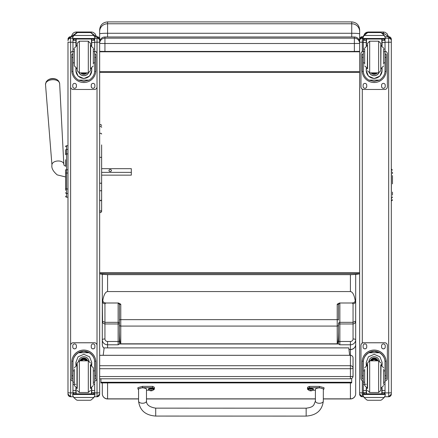 <?xml version="1.0" encoding="UTF-8"?>
<svg xmlns="http://www.w3.org/2000/svg" width="438" height="438" viewBox="0 0 438 438"><rect width="100%" height="100%" fill="white"/><g stroke="black" fill="none" stroke-linecap="round" stroke-linejoin="round"><path stroke-width="0.66" d="M99.656 384.865L99.656 378.782L350.411 378.782A2.639 2.639 0 0 0 353.05 376.143A2.639 0.4 180 0 1 350.411 376.543L350.411 378.755M99.656 355.327L350.411 355.3L350.411 368.714A2.639 0.4 0 0 0 352.771 368.495A2.639 0.4 0 0 0 353.05 368.314A2.639 2.612 180 0 0 350.411 365.708L99.656 365.708M350.411 355.327A2.639 2.612 0 0 1 353.05 357.939A2.639 2.639 0 0 0 350.411 355.3L350.411 349.606A5.278 5.168 -0 0 0 355.689 344.438L355.689 321.098L353.05 322.33L339.855 322.33A1.319 1.248 0 0 0 338.53 323.572A1.319 0.405 180 0 0 339.855 323.978L339.855 303.452A1.319 1.248 -0 0 0 338.53 304.7L337.211 304.196L337.211 319.652L120.773 319.652A1.319 0.361 180 0 0 119.454 320.014L119.437 343.989L338.552 343.989L339.855 344.794L350.411 344.794L350.411 349.464L348.955 349.464M353.05 376.143L353.05 357.939M359.647 273.608L359.647 273.608C359.456 274.029 356.817 274.374 351.73 274.637L107.578 274.637C102.481 274.369 99.842 274.029 99.656 273.608L359.647 273.608L359.647 272.622L359.647 362.505M359.647 32.708L359.647 394.101A2.639 2.639 0 0 0 362.286 396.74L362.286 392.886L359.647 392.815M359.647 31.498L359.647 29.817C359.182 25.01 356.537 22.371 351.73 21.9L351.73 23.761A7.917 7.736 -0 0 1 359.647 31.498L359.647 33.857C359.182 33.512 356.537 33.31 351.73 33.261L351.73 36.978M351.73 51.427L359.198 51.788L359.198 51.383M99.656 51.355L104.939 51.427L104.939 43.51L99.656 43.439A5.278 5.278 0 0 1 104.939 38.155L104.939 43.51L354.369 43.51L354.369 38.155A5.278 5.278 0 0 1 359.647 43.439L359.647 33.857M359.198 51.788L100.11 51.788L107.578 51.427M100.11 51.383L100.11 51.788M351.73 51.7L107.578 51.7M107.578 21.9C102.766 22.371 100.127 25.01 99.656 29.817L99.656 33.852A7.917 0.591 -0 0 1 107.578 33.261L107.578 21.9L351.73 21.9M99.656 44.068L99.656 32.702M99.656 33.852L99.656 394.101A2.639 2.639 0 0 1 97.017 396.74L97.017 392.886L99.656 392.82M99.656 71.618L359.647 71.618L359.647 72.423L99.656 72.423M99.656 272.622L359.647 272.622M349.644 355.3L348.768 347.881L104.151 347.892L103.187 355.3M100.932 382.27L100.932 382.921L351.681 382.911L351.681 382.259L100.932 382.27L100.932 378.782M351.681 378.454L351.681 382.259M65.607 152.599L65.607 152.961M65.607 169.791L65.607 187.639M65.607 183.144L65.607 169.813L66.56 169.807L66.56 173.032L67.983 173.032M65.607 176.947L65.607 183.215L65.607 176.947L57.247 174.904C53.097 171.384 51.328 168.072 51.947 164.973A5.94 3.57 176.2 0 1 57.641 160.992A5.94 3.57 176.2 0 1 63.8 164.195L64.008 165.214L65.607 166.309L65.607 159.75M65.607 190.295L65.607 187.743L65.607 190.295M65.607 150.239L65.607 154.707A0.953 0.805 180 0 1 66.56 153.902L66.56 149.424A0.953 0.805 180 0 0 65.607 150.229L65.607 150.239M65.607 188.231L65.607 187.743M65.607 196.202A0.953 0.953 -0 0 0 66.56 197.155L67.983 197.182L67.983 362.505M65.607 146.697A0.953 0.953 180 0 1 66.56 145.744L65.607 146.697A0.953 0.953 180 0 1 66.56 145.744L67.983 145.744L67.983 42.71M65.64 196.47L65.607 196.229A0.953 0.953 -0 0 0 66.56 197.182L66.269 197.133M104.939 51.427L354.369 51.427L354.369 43.51L359.647 43.439L359.647 42.256A5.278 5.278 180 0 0 354.369 36.978L354.369 38.155L104.939 38.155L104.939 36.978A5.278 5.278 180 0 0 99.656 42.256L99.656 39.371M354.369 51.427L359.647 51.355M57.093 79.683A6.417 3.86 176.2 0 0 47.545 80.307L46.149 81.857L45.514 84.485A7.085 4.26 -3.8 0 1 52.303 79.732A7.085 4.26 -3.8 0 1 59.65 83.554L58.681 81.035L57.093 79.683A8.579 8.579 0 0 0 47.545 80.307M101.638 172.358L131.318 172.358L131.318 168.668L101.638 168.668M111.438 170.513A1.237 0.986 180 0 1 108.963 170.513A1.237 0.986 180 0 1 111.438 170.513M99.656 211.587C100.045 212.906 100.707 212.906 101.638 211.587L101.638 175.14L131.318 175.14L131.318 172.358M67.983 42.371L67.983 394.101A2.639 2.639 0 0 0 70.622 396.74L70.622 392.886L67.983 392.82M67.983 39.343L67.983 39.343A2.639 2.639 180 0 1 70.622 36.704L67.983 39.343M94.909 38.188L97.017 38.188L97.017 36.699L99.656 39.343L99.656 42.179L94.685 42.245M71.164 36.699L76.201 33.058M91.443 33.058L96.448 36.699M391.32 42.47L391.32 39.371M385.254 38.188L388.681 38.188L388.681 36.699L391.32 39.338L391.32 394.101A2.639 2.639 0 0 1 388.681 396.74L388.681 392.886L391.32 392.815M391.32 384.865L391.32 361.481M359.647 39.371L359.647 39.343A2.639 2.639 180 0 1 362.286 36.704L359.647 39.338M359.647 42.71L359.647 43.439M363.173 36.699L365.664 33.699M381.788 33.058L383.403 33.058L388.457 36.699M99.656 182.991L100.647 183.325L101.638 182.991L101.638 199.881L100.647 200.796L99.656 199.881M101.638 144.901L101.638 182.991M101.638 199.881L101.638 210.103A0.991 0.947 180 0 1 100.647 211.05A0.991 0.947 180 0 1 99.656 210.103A0.991 0.903 180 0 0 100.647 211.006A0.991 0.903 180 0 0 101.638 210.103L101.638 211.587M101.638 156.903L101.638 167.874M138.561 398.848L107.578 398.848A5.278 5.168 180 0 1 102.3 393.68L102.3 382.921L102.3 393.68A5.278 5.278 0 0 0 107.578 398.958L107.578 382.921M323.326 398.958L350.411 398.958A5.278 5.278 0 0 0 355.689 393.68A5.278 5.168 180 0 1 350.411 398.848L323.326 398.848M338.53 323.572L338.53 331.21C338.454 338.848 338.016 343.047 337.211 343.808L120.773 343.808L120.773 304.196L119.454 304.7A1.319 1.248 -0 0 0 118.134 303.452L118.134 323.978A1.319 0.405 180 0 0 119.454 323.572A1.319 1.248 0 0 0 118.134 322.33L104.939 322.33L102.3 321.098L102.3 344.624M119.454 341.071A1.319 0.405 180 0 1 118.134 341.476L107.578 341.476A2.639 2.513 180 0 1 104.939 338.957L104.939 303.715A2.639 2.497 180 0 1 102.3 301.218L102.558 322.346L103.291 323.348L104.644 323.961L118.134 323.978L118.134 344.794L119.437 343.989M120.773 304.196L118.534 302.997L106.001 302.997C103.746 302.746 102.695 301.793 102.859 300.139C103.883 294.675 105.454 291.817 107.578 291.566L350.411 291.566C352.53 291.817 354.107 294.675 355.13 300.139C355.514 301.662 354.468 302.614 351.982 302.997L353.05 303.715L353.05 323.978L354.194 323.693L355.114 322.894L355.672 321.421L355.689 301.218A2.639 2.497 180 0 1 353.05 303.715M120.773 343.808C119.974 343.047 119.536 338.848 119.454 331.21M119.454 304.7L119.454 320.014M339.855 303.452L339.455 302.997L337.211 304.196M339.455 302.997L351.982 302.997M102.859 300.139L102.3 301.218L102.3 274.248M102.3 322.138L102.3 284.059M338.53 331.21L338.552 343.989M119.454 324.837A1.319 1.248 180 0 0 120.773 326.086L337.211 326.086L337.211 319.652A1.319 0.361 180 0 1 338.53 320.014L338.53 304.7M355.689 274.391L355.689 301.218L355.13 300.139M355.689 393.68L355.689 344.438A5.278 5.026 180 0 1 350.411 349.464L348.971 349.606M355.689 323.649L355.689 344.624M355.689 294.369L355.689 322.138M392.486 183.883L392.486 175.556M392.486 195.085L392.486 192.09M392.486 173.618L392.486 172.123M93.31 62.831L94.685 62.831L94.685 70.726C94.663 74.586 92.818 77.718 89.149 80.116L83.822 81.468L78.495 80.116L89.149 80.116M78.495 80.116C74.821 77.718 72.976 74.586 72.96 70.726L72.96 62.831L74.329 62.831M75.911 68.317L75.911 70.726L78.063 76.081L83.822 78.555L89.576 76.081L91.728 70.726L91.728 68.317M94.663 71.454L95.758 71.454L95.796 70.545L95.796 54.186L94.739 54.192M95.758 71.454A11.974 11.968 0 0 1 83.822 82.514A11.974 11.968 0 0 1 71.881 71.454L72.982 71.454M72.905 54.192L71.848 54.186L71.881 71.454M74.329 51.635L72.96 51.635L72.96 40.258L73.097 39.677L74.279 38.977M93.365 38.977L94.548 39.677L94.685 40.258L94.685 62.831M72.96 40.411A1.319 1.319 56.8 0 1 72.96 40.34L75.911 40.34L75.911 39.02M91.728 45.738L91.728 39.02M72.96 40.34L74.279 39.059L75.911 39.059M73.141 36.19L72.735 37.701L73.726 35.352L76.436 32.905L77.378 32.571L73.726 35.467L93.918 35.467L94.909 37.701L94.909 39.02L72.735 39.02L72.735 38.489L94.909 38.489M94.909 37.701L93.918 35.352L91.203 32.905L90.266 32.587L91.203 32.905M93.918 35.467L91.203 32.981M77.373 32.571L90.266 32.571M75.911 40.34L75.911 45.738M75.911 70.567L76.207 68.421M91.433 68.421L91.728 70.567M91.728 70.518A7.906 7.906 0 0 1 83.822 78.375A7.906 7.906 0 0 1 75.916 70.518M88.531 72.85A5.278 5.278 0 0 1 79.114 72.85M88.487 72.856A5.278 5.278 0 0 1 79.152 72.856M76.168 39.02L76.168 45.645M91.476 39.02L91.476 45.645M72.735 37.701L72.735 38.489M93.31 51.635L94.685 51.635M72.96 51.635L72.96 62.831M91.728 40.34L94.685 40.34A1.319 1.319 -56.8 0 1 94.685 40.411M94.685 40.34L93.365 39.02M73.141 36.294L73.726 35.467M94.685 51.23A2.639 2.639 0 0 1 97.017 53.852L97.017 86.834A2.639 2.639 0 0 1 94.378 89.472L73.261 89.472A2.639 2.639 0 0 1 70.622 86.834L70.622 53.852A2.639 2.639 0 0 1 72.96 51.23M76.398 85.186L76.398 86.505A1.812 1.812 0 0 1 74.58 88.317A1.812 1.812 0 0 1 72.768 86.505L72.768 85.186A1.812 1.812 0 0 1 74.58 83.368A1.812 1.812 0 0 1 76.398 85.186M94.876 85.186L94.876 86.505A1.812 1.812 0 0 1 93.059 88.317A1.812 1.812 0 0 1 91.246 86.505L91.246 85.186A1.812 1.812 0 0 1 93.059 83.368A1.812 1.812 0 0 1 94.876 85.186M72.768 54.186L72.768 54.181A1.812 1.812 0 0 1 72.96 53.376M94.876 54.181L94.876 54.186A1.812 1.812 0 0 0 94.685 53.376M72.96 42.245L70.622 42.245L70.622 53.825A2.639 2.639 0 0 1 72.96 51.202M94.685 51.202A2.639 2.639 0 0 1 97.017 53.825L97.017 53.852M76.398 86.478A1.812 1.812 0 0 1 74.58 88.29A1.812 1.812 0 0 1 72.768 86.478M94.876 86.478A1.812 1.812 0 0 1 93.059 88.29A1.812 1.812 0 0 1 91.246 86.478M83.039 72.861A2.491 2.491 180 0 0 84.605 72.861M82.826 72.861A2.491 2.491 180 0 0 84.813 72.861M82.377 72.861A2.699 2.699 180 0 0 85.268 72.861M82.054 72.861A2.885 2.885 180 0 0 85.591 72.861M81.736 72.861A3.093 3.093 180 0 0 85.903 72.861M90.42 70.748L90.42 43.302L90.42 70.748M77.225 70.748L77.225 43.302L79.333 41.188L88.306 41.188L90.42 43.302M74.329 49.417L74.329 65.897L76.968 68.531M93.31 64.145L93.31 49.417M72.96 60.192L72.96 53.858M94.685 53.858L94.685 60.192M74.329 370.893L72.96 370.893L72.96 362.292C72.976 358.317 74.821 355.136 78.495 352.749L83.822 351.314L89.149 352.749L78.495 352.749M89.149 352.749C92.818 355.136 94.663 358.317 94.685 362.292L94.685 370.893L93.31 370.893M91.728 365.38L91.728 362.292L89.576 356.811L83.822 354.315L78.063 356.811L75.911 362.292L75.911 365.38M95.796 378.98L94.739 378.98L95.796 378.98L95.796 362.034A11.974 11.968 180 0 0 83.822 350.066A11.974 11.968 180 0 0 71.848 362.034L71.848 378.98L72.905 378.98L71.848 378.98M74.329 382.166L72.96 382.166L72.998 361.197L71.881 361.197L71.848 362.111M71.881 361.197A11.974 11.968 0 0 1 83.822 350.143A11.974 11.968 0 0 1 95.758 361.197L94.646 361.197L94.685 382.166L93.31 382.166M95.796 362.111L95.758 361.197M94.685 382.166L94.685 392.585A1.319 1.319 -50.9 0 1 94.685 392.656L93.365 393.871L91.728 393.871L93.365 393.871M94.685 392.656L91.728 392.656L91.728 393.871M73.726 397.485L76.436 399.938L77.378 400.272L90.266 400.272L91.203 399.938L93.918 397.485L73.726 397.485L72.735 395.24L72.735 393.822L73.885 393.822L72.735 393.822M72.998 361.197A10.862 10.862 0 0 1 83.822 351.249A10.862 10.862 0 0 1 94.646 361.197M91.728 392.656L91.728 387.959M91.728 362.215L91.104 365.193M76.535 365.193L75.916 362.215M91.728 362.16A7.906 7.906 0 0 1 91.071 365.188M76.573 365.188A7.906 7.906 0 0 1 75.916 362.16M78.659 360.945A5.278 5.278 0 0 1 88.985 360.945M76.168 388.052L76.168 393.839L91.476 393.839L91.476 388.052M94.909 393.822L93.754 393.822L94.909 393.822L94.909 395.24L93.918 397.485M72.96 382.166L72.96 392.585A1.319 1.319 50.9 0 0 72.96 392.656L74.246 393.871L75.911 393.871L74.279 393.871M75.911 393.871L75.911 387.959M72.96 381.022A2.639 2.639 0 0 1 70.622 378.399L70.622 345.39A2.639 2.639 0 0 1 73.261 342.751L94.378 342.751A2.639 2.639 0 0 1 97.017 345.39L97.017 378.399A2.639 2.639 0 0 1 94.685 381.022M70.622 345.418A2.639 2.639 0 0 1 73.261 342.779L94.378 342.779A2.639 2.639 0 0 1 97.017 345.418M91.246 347.066L91.246 345.746A1.812 1.812 0 0 1 93.059 343.934A1.812 1.812 0 0 1 94.876 345.746L94.876 347.066A1.812 1.812 0 0 1 93.059 348.878A1.812 1.812 0 0 1 91.246 347.066M72.768 347.066L72.768 345.746A1.812 1.812 0 0 1 74.58 343.934A1.812 1.812 0 0 1 76.398 345.746L76.398 347.066A1.812 1.812 0 0 1 74.58 348.878A1.812 1.812 0 0 1 72.768 347.066M94.876 347.038A1.812 1.812 0 0 1 93.059 348.851A1.812 1.812 0 0 1 91.246 347.038M76.398 347.038A1.812 1.812 0 0 1 74.58 348.851A1.812 1.812 0 0 1 72.768 347.038M85.936 360.83A2.491 2.491 180 0 0 81.703 360.83M86.177 360.83A2.699 2.699 180 0 0 81.468 360.83M86.385 360.83A2.885 2.885 180 0 0 81.254 360.83M86.62 360.83A3.093 3.093 180 0 0 81.025 360.83M77.225 362.949L77.225 388.544L77.225 362.949L79.333 360.83L79.333 392.503L77.225 390.395M90.42 364.788L90.42 388.544M90.42 362.943L88.306 360.83L88.306 392.503L90.42 390.395M93.31 384.033L93.31 367.8L90.671 365.161L90.671 388.178L93.31 385.539M74.329 369.283L74.329 385.533M94.685 373.499L94.685 379.834M72.96 379.834L72.96 373.499M383.655 62.831L385.029 62.831L385.029 70.726C385.007 74.586 383.162 77.718 379.494 80.116L374.167 81.468L368.84 80.116L379.494 80.116M368.84 80.116C365.166 77.718 363.321 74.586 363.299 70.726L363.299 62.831L364.673 62.831M366.256 68.317L366.256 70.726L368.407 76.081L374.167 78.555L379.921 76.081L382.073 70.726L382.073 68.317M385.002 71.454L386.102 71.454L386.141 70.545L386.141 54.186L385.084 54.192M386.102 71.454A11.974 11.968 0 0 1 374.167 82.514A11.974 11.968 0 0 1 362.226 71.454L363.326 71.454M363.25 54.192L362.193 54.186L362.226 71.454M364.673 51.635L363.299 51.635L363.299 40.258L363.441 39.677L364.624 38.977M383.71 38.977L384.892 39.677L385.029 40.258L385.029 62.831M363.299 40.411A1.319 1.319 56.8 0 1 363.305 40.34L366.256 40.34L366.256 39.02M382.073 45.738L382.073 39.02M363.305 40.34L364.624 39.059L366.256 39.059M363.485 36.19L363.08 37.701L364.071 35.352L366.781 32.905L367.723 32.571L364.071 35.467L384.263 35.467L385.254 37.701L385.254 39.02L363.08 39.02L363.08 38.489L385.254 38.489M385.254 37.701L384.263 35.352L381.547 32.905L380.611 32.587L381.547 32.905M384.263 35.467L381.547 32.981M367.717 32.571L380.611 32.571M366.256 40.34L366.256 45.738M366.256 70.567L366.551 68.421M381.777 68.421L382.073 70.567M382.073 70.518A7.906 7.906 0 0 1 374.167 78.375A7.906 7.906 0 0 1 366.256 70.518M378.875 72.85A5.278 5.278 0 0 1 369.458 72.85M378.832 72.856A5.278 5.278 0 0 1 369.497 72.856M366.513 39.02L366.513 45.645M381.821 39.02L381.821 45.645M363.08 37.701L363.08 38.489M383.655 51.635L385.029 51.635M363.299 51.635L363.299 62.831M382.073 40.34L385.029 40.34A1.319 1.319 -56.8 0 1 385.029 40.411M385.029 40.34L383.71 39.02M363.485 36.294L364.071 35.467M385.029 51.23A2.639 2.639 0 0 1 387.362 53.852L387.362 86.834A2.639 2.639 0 0 1 384.723 89.472L363.606 89.472A2.639 2.639 0 0 1 360.967 86.834L360.967 53.852A2.639 2.639 0 0 1 363.299 51.23M366.743 85.186L366.743 86.505A1.812 1.812 0 0 1 364.925 88.317A1.812 1.812 0 0 1 363.113 86.505L363.113 85.186A1.812 1.812 0 0 1 364.925 83.368A1.812 1.812 0 0 1 366.743 85.186M385.221 85.186L385.221 86.505A1.812 1.812 0 0 1 383.403 88.317A1.812 1.812 0 0 1 381.591 86.505L381.591 85.186A1.812 1.812 0 0 1 383.403 83.368A1.812 1.812 0 0 1 385.221 85.186M363.113 54.186L363.113 54.181A1.812 1.812 0 0 1 363.299 53.376M385.221 54.181L385.221 54.186A1.812 1.812 0 0 0 385.029 53.376M360.967 53.852L360.967 53.825A2.639 2.639 0 0 1 363.299 51.202M385.029 51.202A2.639 2.639 0 0 1 387.362 53.825L387.362 53.852M366.743 86.478A1.812 1.812 0 0 1 364.925 88.29A1.812 1.812 0 0 1 363.113 86.478M385.221 86.478A1.812 1.812 0 0 1 383.403 88.29A1.812 1.812 0 0 1 381.591 86.478M373.384 72.861A2.491 2.491 180 0 0 374.95 72.861M373.171 72.861A2.491 2.491 180 0 0 375.158 72.861M372.722 72.861A2.699 2.699 180 0 0 375.612 72.861M372.399 72.861A2.885 2.885 180 0 0 375.935 72.861M372.081 72.861A3.093 3.093 180 0 0 376.247 72.861M380.764 70.748L380.764 43.302L380.764 70.748M367.57 68.903L367.57 43.302L367.57 68.903M364.673 49.417L364.673 64.145M383.655 64.145L383.655 49.417M363.299 60.192L363.299 53.858M385.029 53.858L385.029 60.192M364.673 370.893L363.299 370.893L363.299 362.292C363.321 358.317 365.166 355.136 368.84 352.749L374.167 351.314L379.494 352.749L368.84 352.749M379.494 352.749C383.162 355.136 385.007 358.317 385.029 362.292L385.029 370.893L383.655 370.893M382.073 365.38L382.073 362.292L379.921 356.811L374.167 354.315L368.407 356.811L366.256 362.292L366.256 365.38M386.141 378.98L385.084 378.98L386.141 378.98L386.141 362.034A11.974 11.968 180 0 0 374.167 350.066A11.974 11.968 180 0 0 362.193 362.034L362.193 378.98L363.25 378.98L362.193 378.98M364.673 382.166L363.299 382.166L363.337 361.197L362.226 361.197L362.193 362.111M362.226 361.197A11.974 11.968 0 0 1 374.167 350.143A11.974 11.968 0 0 1 386.102 361.197L384.991 361.197L385.029 382.166L383.655 382.166M386.141 362.111L386.102 361.197M385.029 382.166L385.029 392.585A1.319 1.319 -50.9 0 1 385.029 392.656L383.71 393.871L382.073 393.871L383.71 393.871M385.029 392.656L382.073 392.656L382.073 393.871M364.071 397.485L366.781 399.938L367.723 400.272L380.611 400.272L381.547 399.938L384.263 397.485L364.071 397.485L363.08 395.24L363.08 393.822L364.23 393.822L363.08 393.822M367.717 400.272L380.611 400.272M363.337 361.197A10.862 10.862 0 0 1 374.167 351.249A10.862 10.862 0 0 1 384.991 361.197M382.073 392.656L382.073 387.959M382.073 362.215L381.449 365.193M366.88 365.193L366.256 362.215M382.073 362.16A7.906 7.906 0 0 1 381.416 365.188M366.913 365.188A7.906 7.906 0 0 1 366.261 362.16M368.999 360.945A5.278 5.278 0 0 1 379.33 360.945M366.513 388.052L366.513 393.839L381.821 393.839L381.821 388.052M385.254 393.822L384.099 393.822L385.254 393.822L385.254 395.24L384.263 397.485M363.299 382.166L363.299 392.585A1.319 1.319 50.9 0 0 363.305 392.656L364.586 393.871L366.256 393.871L364.624 393.871M366.256 393.871L366.256 387.959M363.299 381.022A2.639 2.639 0 0 1 360.967 378.399L360.967 345.39A2.639 2.639 0 0 1 363.606 342.751L384.723 342.751A2.639 2.639 0 0 1 387.362 345.39L387.362 378.399A2.639 2.639 0 0 1 385.029 381.022M360.967 345.418A2.639 2.639 0 0 1 363.606 342.779L384.723 342.779A2.639 2.639 0 0 1 387.362 345.418M381.591 347.066L381.591 345.746A1.812 1.812 0 0 1 383.403 343.934A1.812 1.812 0 0 1 385.221 345.746L385.221 347.066A1.812 1.812 0 0 1 383.403 348.878A1.812 1.812 0 0 1 381.591 347.066M363.113 347.066L363.113 345.746A1.812 1.812 0 0 1 364.925 343.934A1.812 1.812 0 0 1 366.743 345.746L366.743 347.066A1.812 1.812 0 0 1 364.925 348.878A1.812 1.812 0 0 1 363.113 347.066M385.221 347.038A1.812 1.812 0 0 1 383.403 348.851A1.812 1.812 0 0 1 381.591 347.038M366.743 347.038A1.812 1.812 0 0 1 364.925 348.851A1.812 1.812 0 0 1 363.113 347.038M376.28 360.83A2.491 2.491 180 0 0 372.048 360.83M376.521 360.83A2.699 2.699 180 0 0 371.813 360.83M376.729 360.83A2.885 2.885 180 0 0 371.599 360.83M376.965 360.83A3.093 3.093 180 0 0 371.369 360.83M367.57 362.949L367.57 388.544L367.57 362.949L369.677 360.83L369.677 392.503L367.57 390.395M380.764 364.794L380.764 390.395L380.764 364.794M383.655 384.033L383.655 369.283M364.673 369.283L364.673 385.533M385.029 373.499L385.029 379.834M363.299 379.834L363.299 373.499M155.704 415.416L155.704 408.145L155.704 415.416M308.401 389.858A10.884 2.212 -0 0 1 307.498 388.977A10.884 2.212 -0 0 1 309.485 387.707L319.384 387.707L323.994 388.977L323.337 389.634M315.415 390.247L312.732 390.247M323.321 401.115L323.337 388.977C320.698 387.515 318.059 387.515 315.415 388.977L315.404 401.109L313.767 405.09C313.011 405.566 312.803 407.384 306.157 408.183L306.157 416.1C316.444 415.355 322.165 410.357 323.321 401.115L323.321 401.115A3.958 2.174 -179.9 0 1 319.362 403.283A3.958 2.174 -179.9 0 1 315.404 401.109M323.994 388.977L323.994 387.685L319.384 386.415L309.485 386.415A10.884 2.212 180 0 0 307.498 387.685L307.498 388.977M309.485 387.707L309.485 386.415M306.157 416.1L155.704 416.067L155.704 408.145L306.157 408.183M138.572 389.596L137.91 388.939L142.536 387.663L152.435 387.668A10.884 2.212 -0 0 1 154.406 388.933A10.884 2.212 -0 0 1 153.508 389.815M149.172 390.209L146.489 390.209M146.478 401.077L146.489 388.933C143.85 387.477 141.211 387.477 138.572 388.939L138.561 401.066A3.958 2.174 0.1 0 0 142.52 403.245A3.958 2.174 0.1 0 0 146.478 401.077C146.401 404.761 149.478 407.116 155.704 408.145M154.406 388.933L154.406 387.641A10.884 2.212 180 0 0 152.435 386.376L142.536 386.371L137.91 387.646L137.91 388.939M152.435 387.668L152.435 386.376M308.199 388.977A2.595 0.526 -0 0 1 310.799 388.446A2.595 0.526 -0 0 1 313.394 388.977L313.394 389.453A2.595 0.526 180 0 0 310.799 388.928A2.595 0.526 180 0 0 308.199 389.453L308.199 388.977M308.199 389.453L308.341 389.793A2.502 0.509 -0 0 1 310.799 389.19A2.502 0.509 -0 0 1 313.252 389.793L313.394 389.453M310.613 390.57L310.641 390.231L310.099 390.745L311.495 390.745A3.373 3.351 -1.6 0 0 312.168 390.526A1.38 0.279 180 0 0 312.168 390.461A3.373 3.23 -179.3 0 1 311.495 390.669L310.964 390.214A1.38 0.279 180 0 0 310.635 390.214L310.099 390.669A3.373 3.23 179.3 0 1 309.425 390.461A1.38 0.279 180 0 0 309.425 390.526A3.373 3.351 1.8 0 0 310.099 390.745L310.613 390.849L310.668 390.231M310.925 390.231L310.985 390.849L311.495 390.745L310.958 390.214M310.964 390.773L310.63 390.773A1.38 0.279 180 0 0 310.964 390.773M310.635 390.214L310.985 390.57M148.509 388.939A2.595 0.526 -0 0 1 151.11 388.413A2.595 0.526 -0 0 1 153.705 388.939L153.705 389.42A2.595 0.526 180 0 0 151.11 388.889A2.595 0.526 180 0 0 148.509 389.42L148.509 388.939M148.509 389.42L148.652 389.754A2.502 0.509 -0 0 1 151.11 389.152A2.502 0.509 -0 0 1 153.563 389.754L153.705 389.42M150.946 390.181L150.409 390.707L151.805 390.707A3.373 3.351 -1.6 0 0 152.479 390.493A1.38 0.279 180 0 0 152.479 390.422A3.373 3.23 -179.3 0 1 151.805 390.63L151.274 390.181A1.38 0.279 180 0 0 150.946 390.181L150.409 390.63A3.373 3.23 179.3 0 1 149.736 390.422A1.38 0.279 180 0 0 149.736 390.493A3.373 3.351 1.8 0 0 150.409 390.707L150.924 390.811L150.979 390.192M151.236 390.192L151.296 390.811L151.805 390.707L151.269 390.181M151.274 390.74L151.274 390.734A1.38 0.279 180 0 1 150.946 390.734L151.274 390.74M99.656 368.714L350.411 368.714L350.411 376.543L99.656 376.543M99.656 31.498A7.917 7.736 180 0 1 107.578 23.761L351.73 23.761L351.73 33.261L107.578 33.261L107.578 36.978M67.983 197.155L66.56 197.155L66.56 173.032L65.607 173.032M67.983 169.807L66.56 169.807L66.56 153.902L67.983 153.902M65.607 188.181A0.953 0.805 0 0 0 66.56 188.986L67.983 188.986M65.607 192.671A0.953 0.805 -0 0 0 66.56 193.476L67.983 193.476M65.607 196.229L65.607 196.229A0.953 0.953 -0 0 0 66.56 197.182L67.983 197.182M67.983 149.424L66.56 149.424L66.56 145.744L67.983 145.744M66.56 149.435L66.56 153.65M104.939 36.978L354.369 36.978L104.939 36.978A5.278 5.278 0 0 0 99.656 42.256M72.993 392.886L70.622 392.886L70.622 86.834M67.983 40.827A2.639 2.639 180 0 1 70.622 38.188L70.622 42.245L67.983 42.179M72.735 38.188L70.622 38.188L70.622 36.704L72.894 36.704L70.622 36.699M97.017 36.704L94.75 36.704L97.017 36.699A2.639 2.639 180 0 1 99.656 39.343M94.652 392.886L97.017 392.886L97.017 38.188A2.639 2.639 180 0 1 99.656 40.827M70.622 396.74L73.201 396.74L70.622 396.74L67.983 394.101M94.444 396.74L97.017 396.74L94.444 396.74M76.217 33.042L76.217 32.001L74.624 32.286L73.069 33.206L71.093 36.699M91.394 33.025L91.394 32.001L76.217 32.001M363.337 392.886L362.286 392.886L362.286 380.682M362.286 343.102L362.286 89.117M362.286 51.536L362.286 42.245L359.647 42.179M363.299 42.245L362.286 42.245L362.286 38.188A2.639 2.639 180 0 0 359.647 40.827M363.08 38.188L362.286 38.188L362.286 36.704L363.239 36.704L362.286 36.699M388.681 36.704L385.095 36.704L388.681 36.699A2.639 2.639 180 0 1 391.32 39.343M384.997 392.886L388.681 392.886L388.681 42.245L385.029 42.245M391.32 42.179L388.681 42.245L388.681 38.188A2.639 2.639 180 0 1 391.32 40.827M362.286 396.74L363.545 396.74L362.286 396.74L359.647 394.101M384.788 396.74L388.681 396.74L384.788 396.74M368.227 32.571L368.227 32.001L366.633 32.286L365.078 33.206L363.097 36.699M383.403 34.372L383.403 32.001L368.227 32.001M101.638 190.399A0.991 0.372 0 0 1 100.647 190.771A0.991 0.372 0 0 1 99.656 190.399M101.638 127.365A0.991 0.942 180 0 0 100.647 126.423A0.991 0.942 180 0 0 99.656 127.365M101.638 134.072A0.991 0.799 180 0 0 99.656 134.072M101.638 157.324L99.656 157.324M350.411 398.958L350.411 382.911M315.409 398.848L146.478 398.848M104.107 348.221A5.278 5.026 180 0 1 102.3 344.438A5.278 5.168 -0 0 0 104.091 348.32M118.534 302.997L118.134 303.452M104.939 338.957A2.639 0.805 -0 0 0 102.3 339.768A5.278 5.026 -0 0 0 107.578 344.794L107.578 341.476M107.578 347.892L107.578 344.794L118.134 344.794M104.939 303.715L106.001 302.997M338.53 324.837A1.319 1.248 180 0 1 337.211 326.086L337.211 343.808M339.855 344.794L339.855 323.978L353.05 323.978L353.05 338.957A2.639 0.805 -0 0 1 355.689 339.768A5.278 5.026 -0 0 1 350.411 344.794L350.411 341.476L339.855 341.476A1.319 0.405 180 0 1 338.53 341.071M350.411 274.637L350.411 291.566M353.05 338.957A2.639 2.513 180 0 1 350.411 341.476M107.578 291.566L107.578 274.637M392.486 199.701A1.057 1.046 180 0 1 391.43 200.746L392.486 199.859M392.486 196.908A1.057 1.046 180 0 1 391.43 197.954L391.32 200.746M392.486 170.141L391.43 169.084L391.32 197.954M91.728 39.059L93.365 39.059M94.739 57.444L95.796 57.444M71.848 57.444L72.905 57.444M72.735 39.02L94.909 39.02M93.31 49.034L94.685 49.034M72.96 49.034L74.329 49.034M72.96 42.508L75.911 42.508M91.728 42.508L94.685 42.508M81.687 72.861A3.252 3.247 180 0 0 82.913 73.535M84.726 73.535A3.252 3.247 180 0 0 85.957 72.861M80.91 72.861A3.805 3.805 180 0 0 86.735 72.861M80.707 72.861A3.964 3.964 180 0 0 86.932 72.861L83.368 74.345L80.707 72.861M79.333 72.856L79.333 41.188M88.306 72.856L88.306 41.188M77.225 45.519L77.225 68.536M90.42 68.536L90.671 45.519L93.31 48.158M90.266 400.272L77.378 400.272M72.905 375.755L71.848 375.755M95.796 375.755L94.739 375.755M94.909 393.91L72.735 393.91M75.911 384.285L75.024 384.285M74.329 384.285L72.96 384.285M94.685 384.285L93.31 384.285M94.685 390.488L91.728 390.488M75.911 390.488L72.96 390.488M75.911 392.656L72.96 392.656M94.909 394.463L72.735 394.463M86.691 360.83A3.093 3.093 180 0 0 80.953 360.83M86.861 360.83A3.252 3.247 180 0 0 80.784 360.83M87.452 360.83A3.805 3.805 180 0 0 80.192 360.83M87.616 360.83A3.964 3.964 180 0 0 80.028 360.83M88.306 360.83L79.333 360.835M74.329 367.8L76.968 365.161L76.968 388.178L74.329 385.539M382.073 39.059L383.71 39.059M385.084 57.444L386.141 57.444M362.193 57.444L363.25 57.444M363.08 39.02L385.254 39.02M383.655 49.034L385.029 49.034M363.299 49.034L364.673 49.034M363.299 42.508L366.256 42.508M382.073 42.508L385.029 42.508M372.032 72.861A3.252 3.247 180 0 0 373.258 73.535M375.07 73.535A3.252 3.247 180 0 0 376.302 72.861M371.254 72.861A3.805 3.805 180 0 0 377.08 72.861M371.052 72.861A3.964 3.964 180 0 0 377.277 72.861L373.713 74.345L371.052 72.861M369.677 72.856L369.677 41.188L367.57 43.302M378.651 72.856L378.651 41.188L380.764 43.302M367.57 45.519L367.312 68.531M380.764 68.536L381.016 45.519L383.655 48.158M363.25 375.755L362.193 375.755M386.141 375.755L385.084 375.755M385.254 393.91L363.08 393.91M366.256 384.285L365.369 384.285M364.673 384.285L363.299 384.285M385.029 384.285L383.655 384.285M385.029 390.488L382.073 390.488M366.256 390.488L363.299 390.488M366.256 392.656L363.305 392.656M385.254 394.463L363.08 394.463M377.036 360.83A3.093 3.093 180 0 0 371.298 360.83M377.206 360.83A3.252 3.247 180 0 0 371.128 360.83M377.797 360.83A3.805 3.805 180 0 0 370.537 360.83M377.961 360.83A3.964 3.964 180 0 0 370.373 360.83M380.764 362.943L378.651 360.83L378.651 392.503L380.764 390.395M369.677 360.83L378.651 360.83M380.764 388.178L381.016 365.161L383.655 367.8M364.673 367.8L367.312 365.161L367.312 388.178L364.673 385.539M319.384 387.707L319.384 386.415M142.536 387.663L142.536 386.371M138.561 401.066A3.958 2.174 0.1 0 0 138.561 401.071L138.561 401.099C139.717 410.329 145.432 415.317 155.704 416.067M99.656 355.3L350.411 355.3M66.111 197.067L65.744 196.722M359.647 42.256A5.278 5.278 0 0 0 354.369 36.978M63.8 164.195L59.65 83.554M51.947 164.973L45.514 84.485M97.017 396.74L99.656 394.101M96.524 36.699L95.03 33.677L93.009 32.292L91.394 32.001M388.681 396.74L391.32 394.101M388.533 36.699L387.039 33.677L385.013 32.292L383.403 32.001M101.638 125.547C100.981 124.272 100.318 124.272 99.656 125.547M107.578 398.958L138.561 398.958M146.478 398.958L315.409 398.958M95.796 54.186L94.739 54.186M72.905 54.186L71.848 54.186M90.42 70.753L88.306 72.861L79.333 72.861L77.225 70.753M76.968 45.519L74.329 48.158M90.671 68.536L93.31 65.897M88.306 392.503L79.333 392.503M386.141 54.186L385.084 54.186M363.25 54.186L362.193 54.186M380.764 70.753L378.651 72.861L369.677 72.861L367.57 70.753M369.677 41.188L378.651 41.188M367.312 45.519L364.673 48.158M367.57 68.536L364.673 65.897M381.016 68.536L383.655 65.897M378.651 392.503L369.677 392.503M381.016 388.178L383.655 385.539M308.341 389.793A3.378 3.378 0 0 0 310.613 390.849M310.985 390.849A3.378 3.378 0 0 0 313.252 389.793M148.652 389.754A3.378 3.378 0 0 0 150.924 390.811M151.296 390.811A3.378 3.378 0 0 0 153.563 389.754M150.924 390.532L150.951 390.192L151.296 390.532"/></g></svg>
